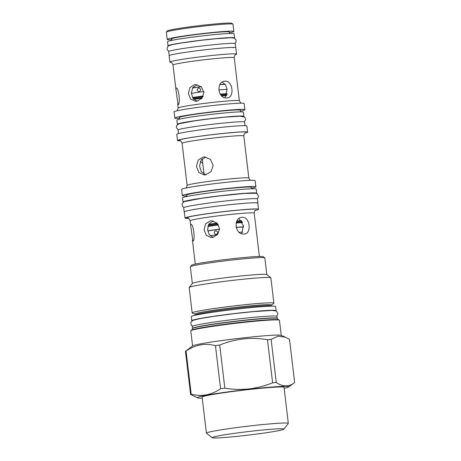 <?xml version="1.0" encoding="UTF-8"?>
<svg xmlns="http://www.w3.org/2000/svg" width="461" height="461" viewBox="0 0 461 461"><rect width="100%" height="100%" fill="white"/><g stroke="black" fill="none" stroke-linecap="round" stroke-linejoin="round"><path stroke-width="0.69" d="M192.617 87.884A23.332 1.141 -6.8 0 1 201.146 86.668M219.955 84.599A23.332 1.141 -6.8 0 1 225.095 84.236M225.216 84.403A21.362 1.043 173.2 0 0 219.874 84.726M201.244 86.754A21.362 1.043 173.2 0 0 192.537 88.022M198.691 87.895C201.186 88.864 201.342 90.149 199.152 91.762C196.726 90.794 196.57 89.503 198.691 87.895L198.922 87.878M191.35 93.37A23.332 1.141 -6.8 0 1 203.843 91.583M218.681 89.953A23.332 1.141 -6.8 0 1 227.112 89.353M192.485 97.548A23.332 1.141 -6.8 0 1 203.318 95.992M220.185 94.142A23.332 1.141 -6.8 0 1 227.164 93.652M193.793 99.351A23.332 1.141 -6.8 0 1 202.045 98.164M221.839 95.997A23.332 1.141 -6.8 0 1 226.599 95.663M208.758 224.334A23.332 1.141 -6.8 0 1 217.062 223.141M236.937 220.969A23.332 1.141 -6.8 0 1 241.46 220.658M207.894 226.484A23.332 1.141 -6.8 0 1 218.491 224.956M236.101 223.038A23.332 1.141 -6.8 0 1 242.521 222.594M207.738 230.869A23.332 1.141 -6.8 0 1 219.62 229.157M236.061 227.359A23.332 1.141 -6.8 0 1 243.512 226.852M243.529 227.071A21.362 1.043 -6.8 0 0 243.316 227.071A21.362 1.043 173.2 0 0 236.09 227.475M219.615 229.255A21.362 1.043 173.2 0 0 207.761 231.007M215.713 230.656C218.214 231.624 218.364 232.914 216.174 234.528C213.748 233.56 213.593 232.269 215.713 230.656L215.944 230.644M210.187 235.761A23.332 1.141 -6.8 0 1 217.506 234.701M239.265 232.332A23.332 1.141 -6.8 0 1 242.774 232.096M213.132 220.992L209.006 223.919L207.577 229.192L209.075 234.39L213.126 237.427M241.697 233.664L243.35 225.562L238.959 218.606M205.813 157.028L201.163 160.094L199.55 165.92L201.238 171.642L205.802 174.834M197.152 84.668L192.842 87.538L191.332 92.932L192.905 98.251L197.147 101.23M225.095 97.72L227.106 89.307L225.452 84.755L222.265 82.191M201.566 159.558L202.304 159.621M229.463 32.823A33.561 1.637 173.2 0 0 233.854 31.469L232.989 24.231A33.561 1.637 173.2 0 0 232.943 24.156L231.837 23.286A32.564 1.59 173.2 0 0 229.44 23.05A32.564 1.59 173.2 0 0 193.943 26.306A32.564 1.59 173.2 0 0 167.245 30.991L166.375 32.091A33.561 1.637 173.2 0 0 166.34 32.178L167.205 39.421A33.561 1.637 173.2 0 0 169.729 39.738A33.561 1.637 173.2 0 0 171.792 39.698M232.943 24.156A33.561 1.637 173.2 0 0 230.471 23.909A33.561 1.637 173.2 0 0 193.891 27.268A33.561 1.637 173.2 0 0 166.375 32.091M233.854 31.469A33.561 1.637 173.2 0 0 231.336 31.152A33.561 1.637 173.2 0 0 193.954 34.61A33.561 1.637 173.2 0 0 167.205 39.421M229.543 33.497L229.365 32.005A29.037 1.418 -6.8 0 0 227.181 31.728A29.037 1.418 173.2 0 0 194.842 34.719A29.037 1.418 173.2 0 0 171.694 38.885L171.872 40.378M234.58 37.894A33.52 1.637 -6.8 0 0 232.062 37.577A33.52 1.637 173.2 0 0 194.726 41.029A33.52 1.637 173.2 0 0 168.011 45.835L167.522 41.721A33.52 1.637 173.2 0 1 194.237 36.915A33.52 1.637 173.2 0 1 231.572 33.463A33.52 1.637 -6.8 0 1 234.09 33.78L234.58 37.894A33.52 1.637 -6.8 0 1 234.303 38.148M168.011 45.835A33.52 1.637 173.2 0 0 168.34 46.014M169.181 55.625L168.697 51.592A33.52 1.637 173.2 0 1 195.412 46.786A33.52 1.637 173.2 0 1 232.747 43.334A33.52 1.637 -6.8 0 1 235.266 43.657L235.744 47.69M235.744 54.623A33.561 1.637 173.2 0 0 236.556 54.15L235.796 47.765A33.561 1.637 173.2 0 0 233.278 47.443A33.561 1.637 173.2 0 0 195.896 50.9A33.561 1.637 173.2 0 0 169.147 55.712L169.913 62.097A33.561 1.637 173.2 0 0 170.818 62.362M236.556 54.15A33.561 1.637 173.2 0 0 234.038 53.828A33.561 1.637 173.2 0 0 196.657 57.291A33.561 1.637 173.2 0 0 169.913 62.097M194.715 84.599L195.723 84.53L201.324 86.829L203.929 92.413L201.924 98.314L196.703 101.305L195.706 101.374L190.624 99.075L188.376 93.491L189.903 87.59L194.715 84.599M176.056 88.022C178.666 86.68 180.775 104.382 178.044 104.722L175.923 89.394L176.114 88.005M225.054 81.188C232.776 80.139 234.885 97.841 227.043 97.893C217.782 99.224 215.673 81.522 225.054 81.188L224.524 81.257M227.561 97.824L227.043 97.893M177.646 103.829L178.148 108.047A30.824 1.504 173.2 0 1 202.713 103.633A30.824 1.504 173.2 0 1 237.04 100.458A30.824 1.504 173.2 0 1 239.357 100.752L234.228 57.717A30.824 1.504 173.2 0 0 231.912 57.423A30.824 1.504 173.2 0 0 197.579 60.598A30.824 1.504 173.2 0 0 173.013 65.013L175.923 89.394M240.504 111.066A35.301 1.723 173.2 0 0 244.935 109.683L244.197 103.512A35.301 1.723 173.2 0 0 241.547 103.172A35.301 1.723 173.2 0 0 202.223 106.814A35.301 1.723 173.2 0 0 174.091 111.873L174.828 118.045A35.301 1.723 173.2 0 0 177.479 118.379A35.301 1.723 173.2 0 0 179.456 118.344M244.935 109.683A35.301 1.723 173.2 0 0 242.284 109.343A35.301 1.723 173.2 0 0 202.961 112.985A35.301 1.723 173.2 0 0 174.828 118.045M240.602 111.879L240.406 110.225A30.737 1.504 -6.8 0 0 238.095 109.931A30.737 1.504 173.2 0 0 203.854 113.095A30.737 1.504 173.2 0 0 179.358 117.503L179.554 119.157M243.927 116.31A33.52 1.637 -6.8 0 0 241.408 115.993A33.52 1.637 173.2 0 0 204.079 119.445A33.52 1.637 173.2 0 0 177.364 124.251L176.874 120.137A33.52 1.637 173.2 0 1 203.589 115.331A33.52 1.637 173.2 0 1 240.919 111.879A33.52 1.637 -6.8 0 1 243.437 112.196L243.927 116.31A33.52 1.637 -6.8 0 1 243.656 116.564M177.364 124.251A33.52 1.637 173.2 0 0 177.687 124.43M178.476 133.586L178.05 130.008A33.52 1.637 173.2 0 1 204.765 125.208A33.52 1.637 173.2 0 1 242.1 121.75A33.52 1.637 -6.8 0 1 244.618 122.073L245.045 125.651M244.866 133.16A35.301 1.723 173.2 0 0 247.615 132.146L246.877 125.974A35.301 1.723 173.2 0 0 244.226 125.64A35.301 1.723 173.2 0 0 204.903 129.276A35.301 1.723 173.2 0 0 176.77 134.335L177.508 140.507A35.301 1.723 173.2 0 0 180.159 140.841A35.301 1.723 173.2 0 0 180.418 140.841M247.615 132.146A35.301 1.723 173.2 0 0 244.964 131.811A35.301 1.723 173.2 0 0 205.641 135.448A35.301 1.723 173.2 0 0 177.508 140.507M202.748 163.344L200.402 161.465M182.101 143.296L187.126 185.426A31.071 1.516 173.2 0 1 211.887 180.971A31.071 1.516 173.2 0 1 246.497 177.773A31.071 1.516 173.2 0 1 248.831 178.067L243.806 135.937A31.071 1.516 173.2 0 0 241.472 135.643A31.071 1.516 173.2 0 0 206.862 138.842A31.071 1.516 173.2 0 0 182.101 143.296C181.04 141.118 180.291 140.23 179.853 140.634L179.853 140.634M203.249 156.97L204.338 156.896L210.372 159.368L213.178 165.361L211.005 171.694L205.387 174.903L204.315 174.978L198.87 172.506L196.472 166.513L198.103 160.18L203.249 156.97M186.786 195.919A37.001 1.809 -6.8 0 1 185.143 195.948A37.001 1.809 -6.8 0 1 182.36 195.591L181.628 189.419A37.001 1.809 -6.8 0 1 211.115 184.118A37.001 1.809 -6.8 0 1 252.334 180.303A37.001 1.809 -6.8 0 1 255.112 180.66L255.849 186.832A37.001 1.809 -6.8 0 1 251.625 188.192M182.36 195.591A37.001 1.809 -6.8 0 1 211.853 190.289A37.001 1.809 -6.8 0 1 253.066 186.475A37.001 1.809 -6.8 0 1 255.849 186.832M251.694 188.791L251.522 187.345A32.65 1.596 -6.8 0 0 249.067 187.033A32.65 1.596 173.2 0 0 212.705 190.399A32.65 1.596 173.2 0 0 186.688 195.078L186.861 196.524M256.737 193.234A37.128 1.815 -6.8 0 0 253.948 192.877A37.128 1.815 173.2 0 0 212.59 196.703A37.128 1.815 173.2 0 0 183.005 202.027L182.51 197.913A37.128 1.815 173.2 0 1 212.1 192.589A37.128 1.815 173.2 0 1 253.458 188.762A37.128 1.815 -6.8 0 1 256.247 189.119L256.737 193.234A37.128 1.815 -6.8 0 1 256.483 193.487M183.005 202.027A37.128 1.815 173.2 0 0 183.311 202.212M257.912 203.105A37.128 1.815 -6.8 0 0 255.123 202.754A37.128 1.815 173.2 0 0 213.771 206.58A37.128 1.815 173.2 0 0 184.181 211.899L183.691 207.784A37.128 1.815 173.2 0 1 213.282 202.465A37.128 1.815 173.2 0 1 254.633 198.639A37.128 1.815 -6.8 0 1 257.422 198.991L257.912 203.105A37.128 1.815 -6.8 0 1 257.808 203.266M188.572 218.405A37.001 1.809 -6.8 0 1 187.823 218.41A37.001 1.809 -6.8 0 1 185.04 218.053L184.302 211.887A37.001 1.809 -6.8 0 1 213.795 206.58A37.001 1.809 -6.8 0 1 255.008 202.771A37.001 1.809 -6.8 0 1 257.791 203.122L258.529 209.294A37.001 1.809 -6.8 0 1 255.175 210.464M185.04 218.053A37.001 1.809 -6.8 0 1 214.532 212.752A37.001 1.809 -6.8 0 1 255.746 208.942A37.001 1.809 -6.8 0 1 258.529 209.294M210.412 220.859L211.426 220.79L217.01 223.089L219.609 228.679L217.615 234.574L212.406 237.565L211.403 237.634L206.309 235.335L204.05 229.751L205.594 223.85L210.412 220.859M190.871 224.444C193.424 223.112 195.539 240.815 192.865 241.149L190.745 225.948L190.929 224.426M242.181 217.292C249.937 216.232 252.052 233.94 244.174 233.998C234.949 235.323 232.834 217.615 242.181 217.292L241.65 217.362M244.693 233.929L244.174 233.998M266.815 274.606L264.827 257.947A37.502 1.832 173.2 0 0 264.775 257.866L263.3 256.708A36.171 1.769 173.2 0 0 213.725 261.059A36.171 1.769 173.2 0 0 191.546 265.265L190.387 266.735A37.502 1.832 173.2 0 0 190.353 266.827L192.341 283.486M264.775 257.866A37.502 1.832 173.2 0 0 213.38 262.372A37.502 1.832 173.2 0 0 190.387 266.735M270.814 277.747A41.15 2.011 -6.8 0 0 214.423 282.697A41.15 2.011 173.2 0 0 189.189 287.48L192.381 283.434A37.502 1.832 173.2 0 1 215.373 279.078A37.502 1.832 -6.8 0 1 266.763 274.566L270.814 277.747A41.15 2.011 -6.8 0 1 270.878 277.839L273.897 303.188A41.15 2.011 -6.8 0 1 273.771 303.373L271.362 305.17A38.54 1.884 173.2 0 0 218.612 309.544A38.54 1.884 173.2 0 0 195.107 314.264L192.341 313.082A41.15 2.011 173.2 0 1 192.174 312.933A41.15 2.011 173.2 0 1 217.442 308.046A41.15 2.011 -6.8 0 1 273.897 303.188M189.189 287.48A41.15 2.011 173.2 0 0 189.154 287.583L192.174 312.933M276.127 310.679A42.481 2.075 -6.8 0 0 272.941 310.27A42.481 2.075 173.2 0 0 225.625 314.65A42.481 2.075 173.2 0 0 191.77 320.735L191.28 316.621A42.481 2.075 173.2 0 1 225.135 310.535A42.481 2.075 173.2 0 1 272.445 306.156A42.481 2.075 -6.8 0 1 275.638 306.565L276.127 310.679A42.481 2.075 -6.8 0 1 275.903 310.933M192.479 328.428A42.689 2.086 173.2 0 1 218.687 323.357A42.689 2.086 173.2 0 1 277.251 318.32L277.021 316.413A42.689 2.086 -6.8 0 0 218.462 321.45A42.689 2.086 173.2 0 0 192.249 326.521L192.479 328.428L191.822 330.064M271.12 339.382A52.6 2.57 -6.8 0 0 267.478 339.682C251.015 336.956 235.087 338.743 219.701 345.047A52.6 2.57 -6.8 0 0 217.552 345.347A52.6 2.57 173.2 0 0 215.448 345.641C205.116 342.921 195.32 344.719 186.06 351.028A52.6 2.57 173.2 0 0 185.455 351.328L192.756 345.888A44.636 2.178 173.2 0 1 220.03 340.788A44.636 2.178 -6.8 0 1 281.083 335.354L285.549 337.262L278.133 336.132L271.12 339.382L276.266 382.497C282.933 387.021 289.064 387.027 294.66 382.521L288.655 386.992A46.048 2.247 -6.8 0 1 284.137 388.346M215.448 345.641L220.589 388.756C211.334 395.065 201.538 396.863 191.206 394.143A52.6 2.57 173.2 0 0 190.6 394.443L197.539 397.855A46.048 2.247 173.2 0 0 202.246 398.108M186.06 351.028L191.206 394.143M288.655 386.992A46.048 2.247 -6.8 0 0 225.625 392.213A46.048 2.247 173.2 0 0 197.539 397.855M219.701 345.047L224.841 388.162A52.6 2.57 -6.8 0 0 222.698 388.462A52.6 2.57 173.2 0 0 220.589 388.756M294.66 382.521L289.514 339.405L285.549 337.262M267.478 339.682L272.618 382.791A52.6 2.57 -6.8 0 1 276.266 382.497M272.618 382.791C257.232 389.096 241.305 390.888 224.841 388.162M185.455 351.328L190.6 394.443M283.786 429.191L288.281 423.498A41.236 2.017 173.2 0 0 288.315 423.394L284.022 387.349A41.236 2.017 -6.8 0 0 227.452 392.219A41.236 2.017 173.2 0 0 202.131 397.117L206.43 433.156A41.236 2.017 173.2 0 0 206.488 433.248L212.198 437.731A36.091 1.763 173.2 0 0 261.658 433.392A36.091 1.763 173.2 0 0 283.786 429.191A36.091 1.763 173.2 0 0 234.303 433.363A36.091 1.763 173.2 0 0 212.198 437.731M288.315 423.394A41.236 2.017 173.2 0 0 231.745 428.257A41.236 2.017 173.2 0 0 206.43 433.156M259.387 256.454L254.224 213.143A32.276 1.579 173.2 0 0 251.798 212.838A32.276 1.579 173.2 0 0 215.852 216.163A32.276 1.579 173.2 0 0 190.128 220.784C189.091 218.623 188.347 217.742 187.898 218.134L187.898 218.134M227.158 93.704A22.75 1.112 173.2 0 0 220.202 94.177M203.307 96.026A22.75 1.112 173.2 0 0 192.508 97.582M227.031 94.344A22.168 1.083 173.2 0 0 220.635 94.753M203.001 96.677A22.168 1.083 173.2 0 0 192.842 98.153M226.789 95.179A22.168 1.083 173.2 0 0 221.326 95.525M202.471 97.582A22.168 1.083 173.2 0 0 193.39 98.902M241.495 220.704A22.75 1.112 173.2 0 0 236.919 221.009M217.091 223.164A22.75 1.112 173.2 0 0 208.735 224.374M241.887 221.32A22.168 1.083 173.2 0 0 236.591 221.655M217.604 223.712A22.168 1.083 173.2 0 0 208.389 225.049M242.313 222.133A22.168 1.083 173.2 0 0 236.257 222.513M218.186 224.472A22.168 1.083 173.2 0 0 208.049 225.948M244.123 131.927A34.391 1.683 173.2 0 0 200.702 136.151A34.391 1.683 173.2 0 0 180.118 140.714M254.449 209.121A35.595 1.74 173.2 0 0 209.571 213.483A35.595 1.74 173.2 0 0 188.169 218.214M271.362 305.17L271.056 305.983A37.998 1.856 173.2 0 0 218.929 310.466A37.998 1.856 173.2 0 0 195.597 314.984L195.62 315.174M277.251 318.32L277.303 318.459A42.74 2.086 173.2 0 0 218.693 323.559A42.74 2.086 173.2 0 0 192.456 328.578M277.983 319.727A43.645 2.132 173.2 0 0 218.537 325.114A43.645 2.132 173.2 0 0 192.093 329.967M191.027 330.606A44.389 2.167 -6.8 0 1 218.266 325.316M218.272 325.316C232.949 323.294 246.889 321.709 260.079 320.562C267.732 319.894 277.026 319.34 278.928 319.871L279.447 320.297A44.636 2.178 -6.8 0 0 218.214 325.564A44.636 2.178 -6.8 0 0 190.802 330.865L191.574 330.157L195.262 329.137L218.272 325.316A44.389 2.167 -6.8 0 1 279.176 320.095M202.212 158.861L204.044 174.212M235.79 54.6C235.83 55.026 234.77 53.902 234.228 57.717M170.766 62.35C170.824 62.777 171.59 61.434 173.013 65.013M178.148 108.047L177.133 110.79M239.357 100.752L240.988 103.178M244.29 121.888L245.604 119.606L245.413 118.327L244.491 117.054L240.296 116.172L225.585 117.117L210.683 118.702L194.484 120.851L178.977 123.802L176.915 125.208L176.373 126.717L176.563 127.997L178.321 129.76M245.361 132.826L245.367 132.826C245.396 133.264 244.353 132.117 243.806 135.937M248.831 178.067L250.208 180.343M187.126 185.426L186.319 187.961M255.763 210.043L255.769 210.043C255.797 210.458 254.731 209.403 254.224 213.143M190.128 220.784L190.745 225.948M192.439 240.146L195.291 264.101M195.107 314.264L195.597 314.984M277.303 318.459L278.271 319.755M279.447 320.297L281.256 335.429M190.802 330.865L192.612 345.998M192.594 326.204L191.2 324.965L190.871 322.66L192.064 320.919L193.39 320.234L199.82 318.666L212.688 316.517L233.998 313.687L253.072 311.653L271.84 310.449L275.822 310.898L276.727 311.44L277.799 313.44L277.66 314.696L276.612 316.183M168.974 51.338L167.47 50.093L167.043 48.912L167.695 46.619L168.98 45.639L173.267 44.446L182.181 42.879L201.33 40.286L216.244 38.695L230.961 37.75L234.142 38.084L235.905 39.554L236.113 41.899L234.937 43.472M183.945 207.531L182.458 206.286L182.107 203.952L183.236 202.27L184.533 201.584L201.376 198.334L219.909 195.873L245.004 193.407L255.792 193.268L257.261 193.943L258.402 195.994L258.269 197.245L257.117 198.806"/></g></svg>
